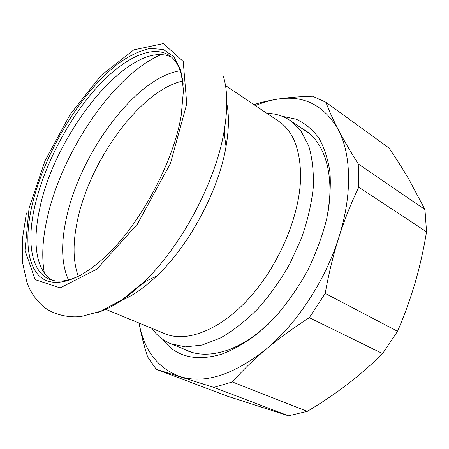 <?xml version="1.0" encoding="UTF-8"?>
<svg xmlns="http://www.w3.org/2000/svg" width="449" height="449" viewBox="0 0 449 449"><rect width="100%" height="100%" fill="white"/><g stroke="black" fill="none" stroke-linecap="round" stroke-linejoin="round"><path stroke-width="0.67" d="M31.806 206.394C24.835 237.459 26.867 264.646 40 276.595C53.167 288.32 78.098 282.404 105.88 256.076C140.268 224.186 173.808 161.488 181.25 115.185L183.473 90.204L180.84 70.454L173.892 56.787L163.391 49.497L150.213 48.413C140.414 50.563 130.115 55.345 119.305 62.759C81.112 91.444 43.985 153.249 31.806 206.394M81.224 274.895C68.377 281.349 57.736 282.791 49.317 279.216C30.863 271.493 26.788 241.41 34.719 206.518C43.57 167.629 65.924 123.711 92.718 92.146C119.428 60.868 150.398 43.435 169.099 55.283C176.749 60.312 181.452 69.954 183.22 84.227M171.484 57.102C130.507 37.845 54.812 132.859 39.675 208.852C32.322 241.91 35.746 270.691 52.151 280.193M151.863 328.331C156.78 335.409 163.094 340.555 170.816 343.771L185.381 346.875L202.072 345.079L220.257 338.103C232.879 330.902 245.35 321.198 257.664 308.991C269.585 295.515 280.305 280.473 289.813 263.86L301.56 238.093C307.632 220.526 311.55 203.565 313.318 187.222C313.817 171.63 312.268 157.823 308.676 145.802L300.903 130.917L290.239 120.523C283.274 115.887 275.49 113.49 266.874 113.333M120.175 300.976C131.815 296.413 144.034 288.062 156.824 275.927C189.254 245.491 218.719 190.41 226.038 146.542C229.029 129.166 229.198 114.366 226.532 102.153M424.962 209.537L426.55 231.841L358.762 187.211L358.263 163.958L424.962 209.537L408.916 179.331C403.05 169.335 396.428 158.912 389.064 148.058L325.929 102.288L312.594 96.232C298.989 96.602 287.152 97.596 277.095 99.207C268.463 100.593 260.746 102.406 253.943 104.645M325.205 293.405L397.545 331.295L382.593 353.599L309.31 317.679L325.205 293.405C328.769 273.486 333.315 254.836 338.832 237.454C325.396 280.445 297.159 323.42 266.1 349.187C233.278 375.106 204.587 384.226 180.032 376.548C157.7 368.219 144.045 350.383 139.072 323.056M232.369 381.97L307.284 411.379L288.477 415.802L213.814 387.38L232.369 381.97C242.314 370.666 253.556 359.739 266.1 349.187C278.638 338.647 293.04 328.146 309.31 317.679M139.055 323.05C140.851 333.332 143.714 344.63 147.642 356.949L156.274 369.325L227.772 396.299L288.477 415.802M255.386 105.616C262.682 102.507 269.916 100.368 277.095 99.207C303.389 94.834 323.751 104.909 338.176 129.424C351.236 153.912 352.611 194.378 338.832 237.454C344.366 220.072 351.006 203.324 358.762 187.211M156.274 369.325L213.814 387.38M358.263 163.958C350.068 150.943 343.373 139.431 338.176 129.424C332.967 119.4 328.887 110.359 325.929 102.288M268.216 324.184C254.033 337.216 239.957 346.05 225.987 350.68C211.412 355.311 198.654 355.389 187.721 350.91L183.383 348.867M301.447 128.15L305.561 130.62C324.391 143.023 334.415 173.701 328.006 212.411M162.768 339.393C175.84 356.736 195.422 361.692 221.509 354.261C233.71 349.586 246.086 342.43 258.635 332.788L276.803 315.277C288.365 301.655 298.697 286.63 307.806 270.214C315.967 253.337 322.23 236.359 326.608 219.269C329.785 202.521 330.913 186.902 329.993 172.427C327.944 158.901 324.161 147.323 318.644 137.686C312.296 129.301 304.787 123.133 296.121 119.181L282.124 116.257M382.593 353.599C371.099 364.947 359.228 375.291 346.993 384.625C334.746 393.975 321.512 402.893 307.284 411.379M426.55 231.841C423.643 249.515 419.843 266.42 415.162 282.561C410.481 298.692 404.611 314.934 397.545 331.295M29.056 208.213L25.004 250.379L35.162 279.648L60.104 287.916L96.816 269.204L137.355 224.186L170.48 163.352L186.762 103.915L183.226 61.457L163.385 43.575L133.813 49.873L101.003 75.55L70.1 114.517L45.046 160.736L29.056 208.213M225.493 85.535L278.739 121.303C293.281 131.114 300.566 149.837 300.594 177.467C299.898 215.273 279.261 264.725 249.79 297.485C220.285 330.318 186.554 342.868 165.08 333.775L105.779 309.333M182.794 81.011C139.302 90.569 87.533 163.75 76.611 224.741C72.721 245.216 73.288 262.412 78.317 276.326M140.116 285.474L146.441 280.945M224.449 135.115L224.708 127.342M180.279 70.785C134.896 77.239 77.845 156.426 65.593 221.997C60.89 245.676 61.827 264.983 68.411 279.912M97.141 312.644C111.453 308.21 126.899 298.119 143.467 282.387C180.79 247.214 215.453 182.412 223.995 131.843C227.884 109.326 227.705 90.889 223.456 76.515M161.213 54.57C112.957 74.977 60.407 154.142 46.617 220.841C42.402 240.557 41.645 257.962 44.344 273.048M309.383 133.544L290.239 120.523M192.273 352.471L170.816 343.771M226.038 146.542L223.995 131.843M156.824 275.927L143.467 282.387L122.122 299.685L100.823 311.247L81.342 316.466C66.076 318.38 51.091 312.886 44.221 307.195C36.42 300.779 30.689 292.619 27.03 282.707L22.596 262.839L22.45 238.75L26.429 212.944"/></g></svg>
